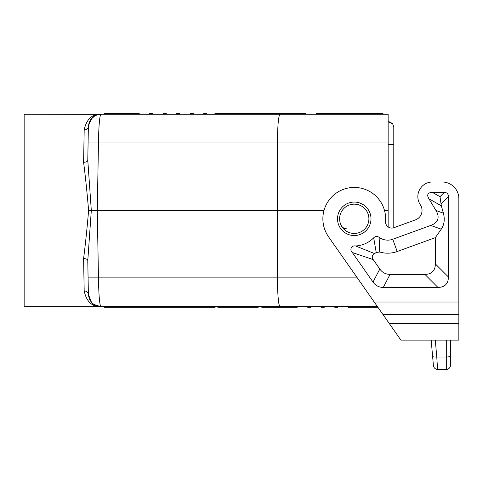 <?xml version="1.0" encoding="UTF-8"?>
<svg xmlns="http://www.w3.org/2000/svg" width="483" height="483" viewBox="0 0 483 483"><rect width="100%" height="100%" fill="white"/><g stroke="black" fill="none" stroke-linecap="round" stroke-linejoin="round"><path stroke-width="0.72" d="M375.448 113.577L382.916 113.577L383.538 114.205L382.916 113.577L383.538 114.205L382.916 113.577L373.274 113.577L382.916 113.577L383.538 114.205L388.145 114.205L100.923 114.205C99.607 115.805 98.78 125.399 98.454 142.98L97.276 210.437L98.454 277.888C98.78 295.469 99.607 305.063 100.923 306.663C94.239 306.802 90.055 302.696 88.371 294.328L87.785 260.585C87.501 259.335 86.107 258.659 83.601 258.562C86.107 258.659 87.501 259.335 87.785 260.585L88.087 277.888L87.785 260.585L91.311 210.437L324.015 210.437M268.56 114.205L268.198 113.577L282.573 113.577A0.725 0.628 180 0 1 283.298 114.205L279.983 114.205C278.45 115.908 277.598 125.495 277.423 142.98L277.423 277.888C277.598 295.373 278.45 304.966 279.983 306.663L377.471 306.663M384.498 210.437L388.145 210.437L388.145 226.901M346.782 228.845C344.264 228.743 342.399 227.59 341.179 225.392M342.236 114.205L342.598 113.577L316.268 113.577L315.906 114.205L306.729 114.205L305.642 113.577L267.232 113.577M354.256 204.158A14.641 14.641 0 0 1 368.897 218.805A14.641 14.641 0 0 1 341.276 225.579A14.641 14.641 0 0 1 354.256 204.158A14.641 14.641 0 0 0 342.236 210.437M388.145 210.437L388.145 142.98L88.087 142.98L87.785 160.29C87.501 161.539 86.107 162.21 83.601 162.306C85.515 177.382 87.181 193.423 88.594 210.437L91.311 210.437L87.785 160.29C87.501 161.539 86.107 162.21 83.601 162.306L84.187 129.963C86.686 129.764 88.081 128.623 88.371 126.54L88.087 142.98M347.307 114.205L333.783 114.205L332.696 113.577L346.22 113.577L347.307 114.205M329.792 113.577L329.43 114.205L320.253 114.205L319.166 113.577M315.906 114.205L306.729 114.205M443.388 213.148L435.974 210.522A59.494 20.503 19.5 0 1 430.697 225.44L441.263 229.177C444.294 224.655 445 219.312 443.388 213.148L441.353 205.824L439.977 196.678L432.49 192.445A30.622 8.368 29.5 0 0 428.91 198.785L441.353 205.824M430.697 225.44L392.733 239.26L397.195 251.516L435.346 237.63L435.346 263.911A55.346 20.92 45 0 1 424.889 274.374L390.083 274.374L383.297 287.415L437.93 287.415A55.346 20.92 45 0 0 448.393 276.958L448.393 196.629A22.14 8.368 135 0 0 444.209 192.445L432.49 192.445M441.263 229.177L435.346 237.63M435.974 210.522L428.91 198.785M374.518 253.569L355.566 245.968A27.193 27.193 0 0 0 373.691 237.823L376.233 252.506A40.24 40.24 0 0 1 374.518 253.569C372.043 255.127 371.602 257.131 373.196 259.582L379.801 269.019A55.074 25.104 117.5 0 0 390.083 274.374M373.196 259.582L352.342 252.543L373.015 282.066A55.074 25.104 117.5 0 0 383.297 287.415M397.195 251.516A27.688 27.688 0 0 1 379.729 252.005L376.233 252.506M373.691 237.823C375.382 236.169 377.193 236.018 379.137 237.358A14.641 14.641 0 0 0 392.733 239.26M379.137 237.358L379.729 252.005M352.342 252.543C349.312 249.723 351.419 245.201 355.566 245.968M389.189 323.399L328.549 236.803A31.377 31.377 0 0 1 346.015 188.527A31.377 31.377 0 0 1 385.537 221.299A6.273 6.273 0 0 0 393.935 227.692L415.428 219.874A10.04 10.04 0 0 0 420.596 205.257L419.944 204.182A14.641 14.641 0 0 1 432.49 181.982L442.114 181.982A16.736 16.736 0 0 1 458.85 198.718L458.85 323.399L389.189 323.399L400.902 340.135L458.85 340.135L458.85 323.399M100.192 115.823L100.923 114.205C92.011 114.024 86.433 119.277 84.187 129.963M99.045 114.35L24.15 114.205L24.15 306.663L284.022 306.663L283.66 307.291L297.184 307.291L297.546 306.663L306.729 306.663L307.816 307.291L310.714 307.291L311.076 306.663L320.253 306.663L321.34 307.291L324.238 307.291L324.6 306.663L333.783 306.663L334.87 307.291L337.768 307.291L338.13 306.663L347.307 306.663L348.394 307.291L377.905 307.291L375.448 307.291L374.361 306.663L365.184 306.663L364.822 307.291L377.905 307.291M279.766 306.554C278.582 304.622 277.828 297.123 277.49 284.052M364.822 307.291L361.924 307.291L360.837 306.663L351.654 306.663L351.292 307.291M294.286 307.291L293.199 306.663L284.022 306.663M242.472 114.205L242.11 113.577L236.779 113.577L236.151 114.205L236.779 113.577L220.435 113.608M263.006 113.577L242.11 113.577M258.176 113.577L268.802 113.577L247.906 113.577L246.819 114.205M255.519 114.205L255.157 113.577L276.053 113.577M140.058 114.205L138.965 113.577L111.911 113.577L113.004 114.205M122.181 114.205L122.543 113.577L104.449 113.577L103.821 114.205L104.449 113.577L109.013 113.577L108.651 114.205M167.112 114.205L166.019 113.577L163.121 113.577L162.759 114.205M268.198 113.577L260.953 113.577L259.866 114.205M207.69 114.205L206.603 113.577L203.705 113.577L203.343 114.205M388.145 114.205L388.145 142.98M370.014 114.205L370.376 113.577L321.34 113.577M356.846 113.577L356.484 114.205M194.166 114.205L193.073 113.577L190.175 113.577L189.813 114.205M261.798 306.663L261.798 307.291L270.13 307.291L270.492 306.663L279.675 306.663L280.762 307.291L283.66 307.291M153.582 114.205L152.495 113.577L149.597 113.577L149.235 114.205M100.494 114.211L100.923 114.205C93.448 114.972 89.27 119.084 88.371 126.54L90.478 119.796L94.873 115.763M374.361 114.205L373.274 113.577L370.376 113.577M216.867 114.205L217.229 113.577L220.127 113.577L221.22 114.205M217.833 113.577L220.502 113.577M229.648 113.577L252.5 113.577M88.594 210.437C87.181 227.445 85.515 243.486 83.601 258.562L84.187 290.905C86.433 301.591 92.011 306.844 100.923 306.663L100.229 305.22M99.54 300.661L99.444 299.708M98.538 282.537L98.502 280.828M95.821 115.292L95.392 115.491M180.636 114.205L179.549 113.577L176.651 113.577L176.289 114.205M84.187 290.905C86.686 291.104 88.081 292.251 88.371 294.328L91.516 302.424M382.916 113.577L361.924 113.577M100.923 306.663C93.448 305.896 89.27 301.784 88.371 294.328M91.752 302.678L93.527 304.254M93.811 304.453L100.832 306.663M99.009 114.356L97.228 114.761M97.107 114.803L95.477 115.449M95.326 115.528L94.656 115.884M94.451 116.005L92.965 117.049M92.881 117.121L92.283 117.653M92.211 117.725L88.498 124.994M88.492 125.037L88.443 125.399M117.351 306.663L116.989 307.291L141.145 307.291L130.513 307.291L130.875 306.663M167.112 306.663L168.199 307.291L181.723 307.291L171.097 307.291L171.459 306.663M180.636 306.663L181.723 307.291L214.935 307.291M184.983 306.663L184.621 307.291M257.451 306.663A0.725 0.628 180 0 0 258.176 307.291L243.052 307.291M113.004 306.663L114.091 307.291L116.989 307.291M140.058 306.663L141.145 307.291L157.567 307.291L157.929 306.663M154.669 307.291L153.582 306.663M104.449 307.291L103.821 306.663L104.449 307.291L114.091 307.291M270.13 307.291L280.762 307.291M261.798 307.291L278.951 307.291M214.935 306.663L216.022 307.291M204.309 306.663A0.725 0.628 180 0 0 205.034 307.291L208.656 307.291L208.656 306.663M240.54 306.663L239.453 307.291M127.615 307.291L126.528 306.663M217.833 307.291L252.5 307.291L253.587 306.663M245.249 307.291L244.887 306.663M144.043 307.291L144.405 306.663M168.199 307.291L157.567 307.291M219.282 306.663L219.644 307.291M209.912 306.663L210.769 307.291M213.679 306.663L213.909 307.291M267.232 307.291L266.145 306.663M135.705 114.205L136.067 113.577M126.528 114.205L125.441 113.577M359.75 113.577L360.837 114.205M302.376 114.205L302.738 113.577M239.453 113.577L214.935 113.577M432.49 181.982L442.114 181.982M393.935 227.692A6.273 6.273 0 0 1 393.79 227.741L393.79 144.665L388.115 144.665M388.386 121.674L392.256 123.328L392.77 123.944L388.145 121.68L392.667 123.799L393.79 127.114L393.79 144.665M388.145 121.68L389.213 121.74M98.478 141.229L98.538 138.331M98.635 134.866L98.701 133.018M99.444 121.167L99.516 120.436M433.414 365.601C433.831 367.931 435.219 369.205 437.58 369.423C435.219 369.205 433.831 367.931 433.414 365.601L432.599 356.297C432.907 356.913 434.295 357.154 436.765 357.015L437.58 369.423L446.298 369.423A4.184 4.184 0 0 0 450.482 365.239A4.184 4.184 0 0 1 446.298 369.423L446.298 340.135M450.482 365.239L450.482 340.135M432.599 356.297L431.186 340.135L432.599 356.297M357.317 277.888L88.087 277.888M448.393 196.629L440.997 204.019M448.393 276.958L435.346 263.911M437.93 287.415L424.889 274.374M379.801 269.019L373.015 282.066M444.209 192.445L439.977 196.678M374.222 302.026L458.85 302.026M383.013 314.578L458.85 314.578M450.482 355.935A4.184 1.081 180 0 1 446.298 357.015L436.765 357.015L435.292 340.135M337.52 218.805A16.736 16.736 0 0 0 354.256 235.541A16.736 16.736 0 0 0 370.992 218.805A16.736 16.736 0 0 0 354.256 202.069A16.736 16.736 0 0 0 337.52 218.805"/></g></svg>
